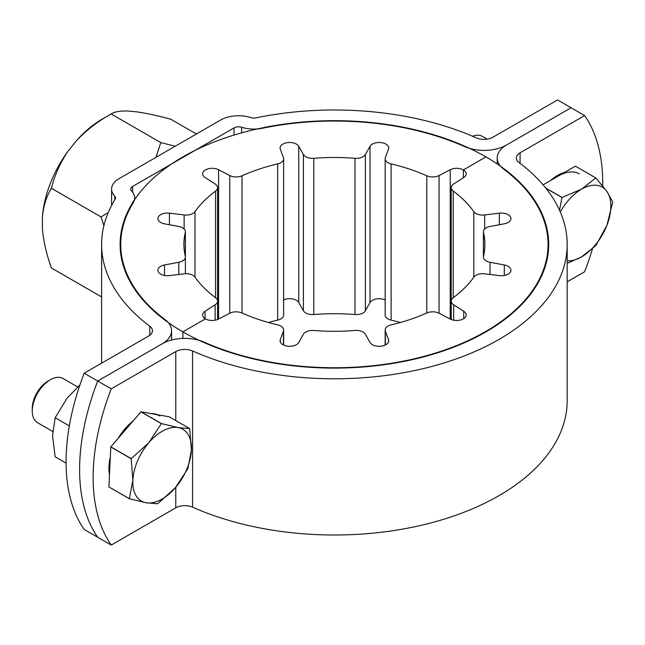 <?xml version="1.0" encoding="UTF-8"?>
<svg xmlns="http://www.w3.org/2000/svg" width="645" height="645" viewBox="0 0 645 645"><rect width="100%" height="100%" fill="white"/><g stroke="black" fill="none" stroke-linecap="round" stroke-linejoin="round"><path stroke-width="0.97" d="M111.254 388.838L175.779 351.589A12.755 7.361 180 0 1 192.565 350.961A232.789 134.394 0 0 0 437.286 364.949A232.789 134.394 0 0 0 567.181 244.391A232.789 134.394 0 0 0 518.983 162.5A12.755 7.361 180 0 1 516.347 158.017A12.755 7.361 180 0 1 520.08 152.809L584.604 115.56L571.075 107.747L506.551 144.996A31.887 18.407 180 0 0 497.214 158.017A31.887 18.407 180 0 0 503.818 169.232A213.648 123.348 0 0 1 485.475 331.611A213.648 123.348 0 0 1 204.223 342.197A31.887 18.407 180 0 0 162.25 343.777L97.726 381.034A191.331 110.464 120 0 0 97.726 537.253L84.197 529.44A191.331 110.464 120 0 1 84.197 373.221L111.254 388.838A191.331 110.464 120 0 0 111.254 545.065L97.726 537.253A191.331 110.464 -60 0 1 97.726 381.034L162.25 343.777A31.887 18.407 0 0 0 171.586 330.764A31.887 18.407 0 0 0 164.983 319.549A213.648 123.348 180 0 1 133.192 202.901A25.51 14.73 0 0 0 134.684 197.951A25.51 14.73 0 0 0 131.516 190.839A6.377 3.685 180 0 1 130.725 189.066A6.377 3.685 180 0 1 132.588 186.461L234.062 127.879A6.377 3.685 180 0 1 241.649 127.259A25.51 14.73 0 0 0 262.539 128.226A213.648 123.348 180 0 1 464.577 146.576A31.887 18.407 0 0 0 506.551 144.996L571.075 107.747L557.546 99.935L493.022 137.183A12.755 7.361 0 0 1 476.236 137.82A232.789 134.394 180 0 0 256.105 117.825A6.377 3.685 0 0 1 250.881 117.584A25.51 14.73 180 0 0 220.534 120.067L119.059 178.649A25.51 14.73 180 0 0 111.593 189.066L111.593 205.465M84.197 373.221L148.721 335.972A12.755 7.361 0 0 0 152.454 330.764A12.755 7.361 0 0 0 149.809 326.273A232.789 134.394 180 0 1 101.612 244.391A232.789 134.394 180 0 1 115.181 199.184A6.377 3.685 0 0 0 115.552 197.951A6.377 3.685 0 0 0 114.754 196.169A25.51 14.73 180 0 1 111.593 189.066M101.612 295.547L101.023 296.595L51.415 267.957C46.553 254.517 43.546 241.496 42.401 228.894L42.401 216.922C43.554 205.658 46.561 196.104 51.415 188.284C54.535 175.545 59.993 163.282 67.781 151.494A84.826 48.972 120 0 0 42.401 216.922M175.206 146.23L160.774 142.585L155.993 157.324M160.774 142.585L111.166 113.947L102.152 119.156A84.826 48.972 120 0 0 76.763 140.32C86.873 129.847 98.338 121.058 111.166 113.947L111.166 113.947C114.286 111.851 119.744 110.876 127.541 111.005L136.514 111.811C146.625 113.278 158.09 115.769 170.925 119.285L196.403 133.999M108.231 212.568L101.023 216.922L103.885 225.677M101.023 216.922L51.415 188.284M76.763 140.32L67.781 151.494M111.254 545.065L175.779 507.817A12.755 7.361 180 0 1 192.565 507.18A232.789 134.394 0 0 0 437.286 521.168A232.789 134.394 0 0 0 567.181 400.61L567.181 244.391M567.181 281.833L584.604 271.779A191.331 110.464 -60 0 0 592.424 248.938M584.604 115.56A191.331 110.464 -60 0 1 602.704 185.913M283.429 344.962L283.429 331.143A9.57 5.523 0 0 0 283.639 329.998A9.57 5.523 0 0 0 280.841 326.088A9.57 5.523 0 0 0 277.681 324.878A150.511 86.898 180 0 1 242.02 312.994A9.57 5.523 0 0 0 229.749 313.252L229.749 175.529L218.591 169.724A9.57 5.523 0 0 0 208.295 168.788A9.57 5.523 0 0 0 202.619 173.827A9.57 5.523 0 0 0 205.078 177.528L215.124 183.97A9.57 5.523 0 0 1 217.583 187.663L217.583 301.11A9.57 5.523 0 0 0 215.567 297.724A150.511 86.898 180 0 1 194.984 277.14A9.57 5.523 0 0 0 184.131 273.819L169.441 275.617A9.57 5.523 0 0 1 157.888 270.215L157.888 270.215A9.57 5.523 0 0 1 164.499 264.966L178.778 262.281A9.57 5.523 0 0 0 185.389 257.033A9.57 5.523 0 0 0 185.3 256.275A150.511 86.898 180 0 1 183.89 244.391A150.511 86.898 180 0 1 185.3 232.506A9.57 5.523 0 0 0 185.389 231.749A9.57 5.523 0 0 0 178.778 226.492L164.499 223.815A9.57 5.523 0 0 1 157.888 218.566A9.57 5.523 0 0 1 169.441 213.164L184.131 214.962A9.57 5.523 0 0 0 194.984 211.641A150.511 86.898 180 0 1 215.567 191.057A9.57 5.523 0 0 0 217.583 187.663M283.429 331.143L280.309 339.625A9.57 5.523 0 0 0 280.099 340.778A9.57 5.523 0 0 0 282.905 344.68A9.57 5.523 0 0 0 298.764 342.479L303.408 334.239A9.57 5.523 0 0 1 313.809 330.474A150.511 86.898 180 0 0 354.984 330.474A9.57 5.523 0 0 1 363.062 332.038A9.57 5.523 0 0 1 365.392 334.239L370.036 342.479A9.57 5.523 0 0 0 372.367 344.68A9.57 5.523 0 0 0 382.791 345.881A9.57 5.523 0 0 0 388.701 340.778A9.57 5.523 0 0 0 388.492 339.625L385.371 331.143L385.371 344.962M215.124 320.202L215.124 304.811L205.078 311.253A9.57 5.523 0 0 0 202.619 314.945A9.57 5.523 0 0 0 205.424 318.856L182.874 331.869A214.293 123.719 0 0 0 416.404 358.693A214.293 123.719 0 0 0 548.693 244.391A214.293 123.719 0 0 0 485.927 156.904L463.376 169.925L463.376 177.746L463.376 169.925A9.57 5.523 0 0 0 450.21 169.724L439.051 175.529L439.051 313.252L450.21 319.049A9.57 5.523 0 0 0 460.506 319.993A9.57 5.523 0 0 0 466.182 314.945A9.57 5.523 0 0 0 463.723 311.253L453.669 304.811L453.669 320.202M504.301 275.471L504.301 264.966A9.57 5.523 0 0 1 510.913 270.215A9.57 5.523 0 0 1 499.359 275.617L484.669 273.819A9.57 5.523 0 0 0 473.817 277.14L473.817 211.641A150.511 86.898 180 0 0 453.225 191.057A9.57 5.523 0 0 1 451.218 187.663A9.57 5.523 0 0 1 453.669 183.97L463.723 177.528A9.57 5.523 0 0 0 466.182 173.827A9.57 5.523 0 0 0 463.376 169.925L485.927 156.904A214.293 123.719 0 0 0 252.397 130.088A214.293 123.719 0 0 0 120.107 244.391A214.293 123.719 0 0 0 182.874 331.869L182.874 338.423L182.874 331.869L205.424 318.856A9.57 5.523 0 0 0 218.591 319.049L229.749 313.252M473.817 211.641A9.57 5.523 0 0 0 484.669 214.962L484.669 229.007M483.5 232.506L483.5 256.275A150.511 86.898 180 0 0 484.911 244.391A150.511 86.898 180 0 0 483.5 232.506A9.57 5.523 0 0 1 483.411 231.749A9.57 5.523 0 0 1 490.015 226.492L504.301 223.815A9.57 5.523 0 0 0 510.913 218.566A9.57 5.523 0 0 0 499.359 213.164L484.669 214.962M483.5 256.275A9.57 5.523 0 0 0 483.411 257.033A9.57 5.523 0 0 0 490.015 262.281L490.015 274.472M504.301 264.966L490.015 262.281M473.817 277.14A150.511 86.898 180 0 1 453.225 297.724A9.57 5.523 0 0 0 451.218 301.11A9.57 5.523 0 0 0 453.669 304.811M439.051 313.252A9.57 5.523 0 0 0 426.78 312.994A150.511 86.898 180 0 1 391.12 324.878A9.57 5.523 0 0 0 385.162 329.998A9.57 5.523 0 0 0 385.371 331.143M385.162 299.933A9.57 5.523 0 0 0 370.036 302.521L370.036 146.294A9.57 5.523 0 0 1 385.895 144.101A9.57 5.523 0 0 1 388.701 148.003A9.57 5.523 0 0 1 388.492 149.156L385.371 157.63A9.57 5.523 0 0 0 385.162 158.783A9.57 5.523 0 0 0 387.959 162.685A9.57 5.523 0 0 0 391.12 163.894A150.511 86.898 180 0 1 426.78 175.787A9.57 5.523 0 0 0 439.051 175.529M391.12 163.894L391.12 320.122A9.57 5.523 180 0 1 387.959 318.912A9.57 5.523 180 0 1 385.162 315.002L385.162 158.783M283.639 299.933A9.57 5.523 0 0 1 296.434 300.32A9.57 5.523 0 0 1 298.764 302.521L303.408 310.761L303.408 154.542A9.57 5.523 0 0 0 305.738 156.743A9.57 5.523 0 0 0 313.809 158.307A150.511 86.898 180 0 1 354.984 158.307A9.57 5.523 0 0 0 365.392 154.542L365.392 310.761A9.57 5.523 180 0 1 354.984 314.526L354.984 158.307M313.809 158.307L313.809 314.526A9.57 5.523 180 0 1 305.738 312.962A9.57 5.523 180 0 1 303.408 310.761M303.408 154.542L298.764 146.294A9.57 5.523 0 0 0 296.434 144.101A9.57 5.523 0 0 0 286.009 142.9A9.57 5.523 0 0 0 280.099 148.003A9.57 5.523 0 0 0 280.309 149.156L283.429 157.63A9.57 5.523 0 0 1 283.639 158.783L283.639 315.002A9.57 5.523 180 0 1 277.681 320.122L277.681 163.894A9.57 5.523 0 0 0 283.639 158.783M215.124 304.811A9.57 5.523 0 0 0 217.583 301.11L217.583 319.509M229.749 175.529A9.57 5.523 0 0 0 242.02 175.787A150.511 86.898 180 0 1 277.681 163.894M268.441 322.5A150.511 86.898 180 0 1 277.681 320.122M313.809 314.526A150.511 86.898 180 0 1 354.984 314.526M370.036 146.294L365.392 154.542M370.036 302.521L365.392 310.761M391.12 320.122A150.511 86.898 180 0 1 400.351 322.5M559.513 210.165L561.98 197.523L545.896 188.235M545.694 187.985L562.053 197.435A47.835 27.614 120 0 0 561.98 197.523M562.053 197.435L581.532 189.195A41.457 23.938 120 0 0 560.303 211.955M575.525 166.241L595.875 177.956L606.921 191.46A41.457 23.938 120 0 0 581.532 189.195L595.803 177.947L575.404 166.168L543.082 184.833M606.921 191.46L612.75 201.958A47.835 27.614 120 0 1 612.75 202.062L606.921 225.307A41.457 23.938 120 0 0 606.921 191.46M567.181 260.838A41.457 23.938 120 0 0 581.532 256.887A41.457 23.938 120 0 0 606.921 225.307L595.875 245.552A47.835 27.614 120 0 1 595.803 245.64L581.532 256.887L567.181 263.386M564.843 172.271A41.457 23.938 120 0 0 557.627 175.392A41.457 23.938 120 0 0 550.411 180.6M579.258 173.86A41.457 23.938 120 0 0 558.53 175.916M487.185 139.11L482.444 136.377A25.51 14.73 120 0 0 472.591 136.24M189.686 428.586A47.835 27.614 120 0 1 189.727 428.651L191.396 450.146A41.457 23.938 120 0 0 178.165 427.587L189.686 428.586L169.288 416.807L141.037 411.808L161.435 423.58L178.165 427.587A41.457 23.938 120 0 0 148.89 442.623L161.347 423.628L140.949 411.849L110.835 446.832L131.233 458.611L148.89 442.623A41.457 23.938 120 0 0 137.587 460.836A41.457 23.938 120 0 0 132.862 480.211L131.185 458.716L110.787 446.945L108.932 486.927L129.331 498.698L132.862 480.211A41.457 23.938 120 0 0 146.101 502.769L129.363 498.77L109.078 487.015M175.367 487.741A41.457 23.938 120 0 0 191.396 450.146L187.864 468.633A47.835 27.614 120 0 1 187.816 468.746L175.367 487.741L157.702 503.729A47.835 27.614 120 0 1 157.622 503.769L146.101 502.769A41.457 23.938 120 0 0 175.367 487.741M157.388 414.703A41.457 23.938 120 0 0 154.26 413.792A41.457 23.938 120 0 0 150.841 413.542M132.983 421.104A41.457 23.938 120 0 0 118.099 438.398M110.319 457.16A41.457 23.938 120 0 0 109.497 474.696M159.855 416.001A41.457 23.938 120 0 0 155.163 414.308M77.69 386.968L63.041 378.518A25.51 14.73 120 0 0 60.154 377.478A25.51 14.73 120 0 0 50.286 379.784A25.51 14.73 120 0 0 32.25 411.026A25.51 14.73 120 0 0 37.531 422.701L52.688 431.449M50.286 379.784L48.036 381.082A22.325 12.884 120 0 0 32.25 408.422L32.25 411.026M69.321 425.902L55.164 417.726L67.201 397.981L79.891 385.025M66.08 463.118L55.164 456.813L52.543 435.762L55.164 417.726M149.809 326.273L149.809 335.247M114.754 196.169L114.754 199.869M132.588 186.461L132.588 192.105M234.062 127.879L234.062 135.071M241.649 127.259L241.649 132.862M175.779 351.589L175.779 420.556M175.779 487.257L175.779 507.817M192.565 350.961L192.565 507.18M520.08 152.809L520.08 163.33M388.492 341.923L388.492 339.625M453.225 191.057L453.225 297.724M499.359 224.742L499.359 213.164M463.723 318.646L463.723 311.253M280.309 341.923L280.309 339.625M205.078 318.646L205.078 311.253M164.499 275.471L164.499 264.966M178.778 274.472L178.778 262.281M185.3 256.275L185.3 232.506M169.441 224.742L169.441 213.164M184.131 229.007L184.131 214.962M194.984 211.641L194.984 277.14M215.567 297.724L215.567 191.057M218.591 319.049L218.591 169.724M242.02 175.787L242.02 312.994M298.764 302.521L298.764 146.294M450.21 319.049L450.21 169.724M426.78 312.994L426.78 175.787M171.586 330.764L171.586 340.044M101.612 244.391L101.612 363.167M134.684 197.951L134.684 199.547M497.214 158.017L497.214 163.951M451.218 187.663L451.218 319.509M483.411 257.033L483.411 231.749M385.162 329.998L385.162 345.067M283.639 329.998L283.639 345.067M185.389 231.749L185.389 273.714"/></g></svg>
